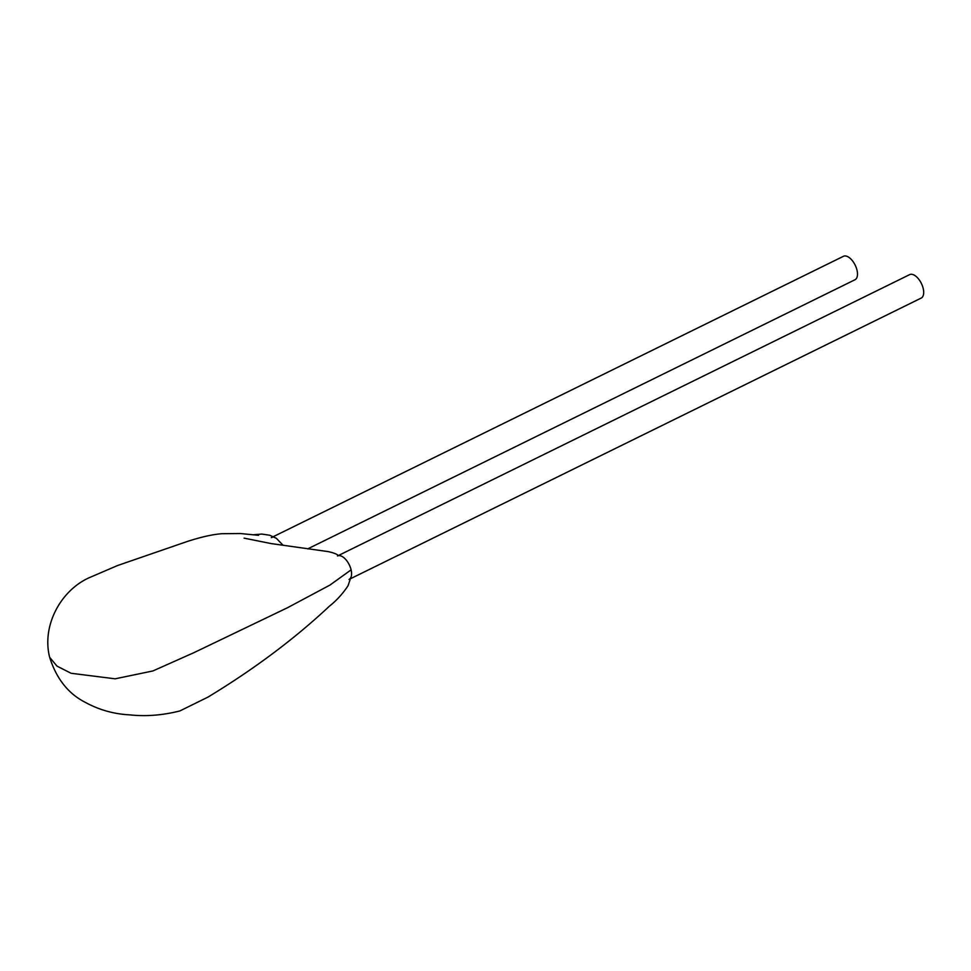 <?xml version="1.0" encoding="UTF-8"?>
<svg xmlns="http://www.w3.org/2000/svg" width="971" height="971" viewBox="0 0 971 971"><rect width="100%" height="100%" fill="white"/><g stroke="black" fill="none" stroke-linecap="round" stroke-linejoin="round"><path stroke-width="1.46" d="M338.418 555.521L909.621 274.635A13.072 6.651 63.8 0 1 912.606 274.465A13.072 6.651 63.8 0 1 922.45 285.972A13.072 6.651 63.8 0 1 921.163 298.097L350.167 578.886M349.05 579.432A13.072 6.651 -116.2 0 0 351.101 569.868A13.072 6.651 -116.2 0 0 340.493 555.813A13.072 6.651 -116.2 0 0 337.507 555.97M273.349 536.635L843.411 256.308A13.072 6.651 63.8 0 1 846.396 256.138A13.072 6.651 63.8 0 1 856.24 267.644A13.072 6.651 63.8 0 1 854.953 279.769L307.71 548.882M272.511 537.303A13.072 6.651 -116.2 0 0 271.297 537.643M258.565 535.324L240.456 533.54L221.995 533.698C212.491 534.414 200.706 537.084 186.614 541.709L117.612 565.51L89.308 577.672C60.772 590.392 41.583 625.615 49.655 657.331L57.01 666.118L71.077 673.267L115.148 678.814L152.92 670.949L194.042 652.609L287.392 607.785L329.97 585.064L351.101 569.868L329.97 585.064L287.392 607.785L194.042 652.609L152.92 670.949L115.148 678.814L71.077 673.267L57.01 666.118L49.655 657.331C56.464 678.765 68.346 693.767 85.302 702.349C99.091 709.886 113.898 714.061 129.726 714.862C145.856 716.61 162.594 715.311 179.914 710.93L208.061 697.057C254.111 669.128 294.553 638.857 329.375 606.22C336.512 600.564 342.727 593.754 348.031 585.792L350.749 577.721M283.071 545.289L276.395 538.335L269.829 535.264L261.83 534.062L253.431 534.754M339.267 555.606L338.43 555.655C337.083 554.113 333.551 552.742 327.846 551.552L271.285 543.602L244.085 538.14"/></g></svg>
